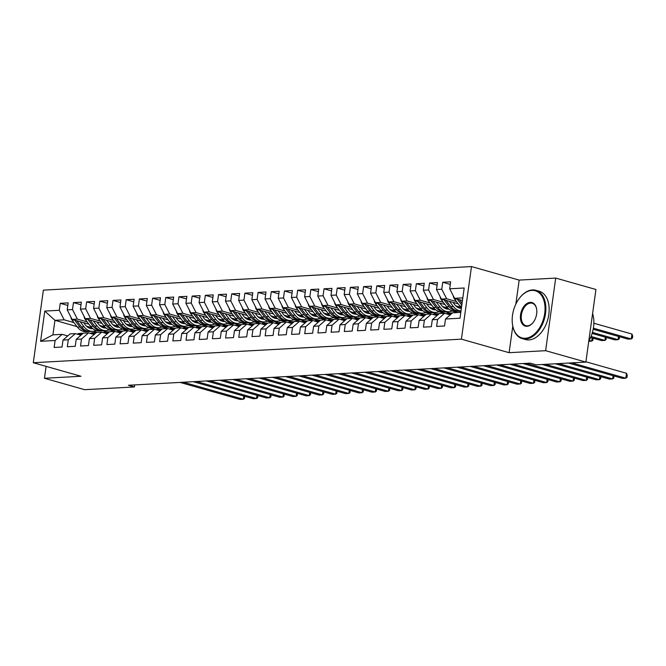 <?xml version="1.0" encoding="UTF-8"?>
<svg xmlns="http://www.w3.org/2000/svg" width="666" height="666" viewBox="0 0 666 666"><rect width="100%" height="100%" fill="white"/><g stroke="black" fill="none" stroke-linecap="round" stroke-linejoin="round"><path stroke-width="1" d="M471.486 266.567L43.373 290.135L33.3 362.729L461.413 339.161L471.486 266.567L519.172 280.095L515.834 304.146M512.778 326.173L509.099 352.689L545.629 350.682L555.702 278.08L519.172 280.095M555.702 278.08L595.937 289.494L585.864 362.096L545.629 350.682M77.031 326.606L54.937 320.329L44.788 311.08L40.593 341.3L55.103 340.501L54.137 347.469L62.046 347.036L63.012 340.068L68.29 339.777L67.324 346.745L75.233 346.303L76.207 339.344L81.477 339.052L80.511 346.012L88.428 345.579L89.394 338.611L94.664 338.328L93.698 345.288L101.615 344.855L102.581 337.887L107.859 337.595L106.893 344.563L114.802 344.131L115.767 337.163L121.046 336.871L120.08 343.839L127.989 343.398L128.963 336.438L134.232 336.147L133.267 343.115L141.184 342.674L142.149 335.714L147.427 335.423L146.453 342.382L154.37 341.949L155.336 334.981L160.614 334.69L159.649 341.658L167.557 341.225L168.523 334.257L173.801 333.966L172.835 340.934L180.744 340.501L181.718 333.533L186.988 333.241L186.022 340.209L193.939 339.768L194.905 332.809L200.183 332.517L199.209 339.477L207.126 339.044L208.092 332.076L213.37 331.793L212.404 338.753L220.313 338.32L221.279 331.352L226.557 331.06L225.591 338.028L233.5 337.595L234.474 330.627L239.743 330.336L238.778 337.304L246.695 336.863L247.66 329.903L252.938 329.612L251.964 336.58L259.882 336.139L260.847 329.179L266.125 328.887L265.16 335.847L273.068 335.414L274.034 328.446L279.312 328.155L278.346 335.123L286.263 334.69L287.229 327.722L292.499 327.431L291.533 334.399L299.45 333.966L300.416 326.998L305.694 326.706L304.72 333.674L312.637 333.233L313.603 326.273L318.881 325.982L317.915 332.95L325.824 332.509L326.79 325.541L332.068 325.258L331.102 332.217L339.019 331.785L339.985 324.817L345.254 324.525L344.289 331.493L352.206 331.06L353.171 324.092L358.45 323.801L357.484 330.769L365.393 330.336L366.358 323.368L371.636 323.077L370.671 330.045L378.579 329.603L379.545 322.644L384.823 322.352L383.857 329.312L391.775 328.879L392.74 321.911L398.01 321.62L397.044 328.588L404.961 328.155L405.927 321.187L411.205 320.895L410.239 327.863L418.148 327.431L419.114 320.463L424.392 320.171L423.426 327.139L431.335 326.698L432.301 319.738L437.579 319.447L436.613 326.415L444.53 325.974L445.496 319.006L459.998 318.215L464.194 287.995L449.683 288.794L450.649 281.826L442.74 282.259L441.774 289.227L436.496 289.519L437.462 282.55L429.553 282.992L428.588 289.951L423.31 290.243L424.275 283.283L416.358 283.716L415.393 290.684L410.123 290.967L411.089 284.007L403.171 284.44L402.206 291.408L396.928 291.7L397.893 284.732L389.985 285.165L389.019 292.133L383.741 292.424L384.707 285.456L376.798 285.897L375.832 292.857L370.554 293.148L371.52 286.18L363.603 286.621L362.637 293.581L357.367 293.873L358.333 286.913L350.416 287.346L349.45 294.314L344.172 294.605L345.138 287.637L337.229 288.07L336.263 295.038L330.985 295.329L331.951 288.361L324.042 288.794L323.077 295.762L317.799 296.054L318.764 289.086L310.847 289.527L309.881 296.487L304.612 296.778L305.577 289.818L297.66 290.251L296.695 297.219L291.417 297.502L292.382 290.543L284.474 290.975L283.508 297.943L278.23 298.235L279.196 291.267L271.287 291.7L270.313 298.668L265.043 298.959L266.009 291.991L258.092 292.432L257.126 299.392L251.856 299.683L252.822 292.715L244.905 293.157L243.939 300.116L238.661 300.408L239.627 293.448L231.718 293.881L230.752 300.849L225.474 301.14L226.44 294.172L218.531 294.605L217.557 301.573L212.287 301.865L213.253 294.896L205.336 295.329L204.37 302.297L199.092 302.589L200.066 295.621L192.149 296.062L191.184 303.022L185.906 303.313L186.871 296.345L178.963 296.786L177.997 303.754L172.719 304.037L173.684 297.078L165.776 297.511L164.802 304.479L159.532 304.77L160.498 297.802L152.581 298.235L151.615 305.203L146.337 305.494L147.311 298.526L139.394 298.959L138.428 305.927L133.15 306.218L134.116 299.25L126.207 299.692L125.241 306.651L119.963 306.943L120.929 299.983L113.012 300.416L112.046 307.384L106.776 307.675L107.742 300.707L99.825 301.14L98.859 308.108L93.581 308.4L94.555 301.432L86.638 301.865L85.673 308.833L80.395 309.124L81.36 302.156L73.451 302.597L72.486 309.557L67.208 309.848L68.173 302.88L60.256 303.321L67.815 305.461M44.788 311.08L59.291 310.289L60.256 303.321M585.864 362.096L536.138 364.835L530.178 363.145L128.446 385.256L134.407 386.954L134.69 384.915M114.61 331.46L109.091 329.895M88.911 324.167L72.078 319.389L77.356 319.097L87.154 321.878M119.988 331.193L115.901 330.036M103.779 326.598L99.65 325.424M67.208 309.848L72.078 319.389M72.486 309.557L77.356 319.097M40.593 341.3L52.922 334.856L62.146 334.349L67.749 335.93M55.103 340.501L62.146 334.349M127.797 330.727L122.286 329.162M102.098 323.435L85.265 318.664L90.543 318.373L100.341 321.154M133.175 330.469L129.087 329.312M116.975 325.874L112.837 324.7M80.395 309.124L85.265 318.664M85.673 308.833L90.543 318.373M63.012 340.068L70.063 333.907L75.341 333.616L80.936 335.206M68.29 339.777L75.341 333.616M140.984 330.003L135.473 328.438M115.285 322.71L98.46 317.94L103.73 317.649L113.536 320.429M146.362 329.745L142.283 328.588M130.161 325.141L126.032 323.976M93.581 308.4L98.46 317.94M98.859 308.108L103.73 317.649M76.207 339.344L83.25 333.183L88.528 332.892L94.122 334.482M81.477 339.052L88.528 332.892M154.179 329.279L148.66 327.714M128.471 321.986L111.647 317.207L116.925 316.924L126.723 319.705M159.549 329.012L155.469 327.855M143.348 324.417L139.219 323.243M106.776 307.675L111.647 317.207M112.046 307.384L116.925 316.924M89.394 338.611L96.445 332.459L101.715 332.168L107.318 333.758M94.664 338.328L101.715 332.168M167.366 328.554L161.846 326.989M141.667 321.262L124.833 316.483L130.111 316.192L139.91 318.972M172.744 328.288L168.656 327.131M156.535 323.693L152.406 322.519M119.963 306.943L124.833 316.483M125.241 306.651L130.111 316.192M102.581 337.887L109.632 331.735L114.91 331.443L120.504 333.025M107.859 337.595L114.91 331.443M180.553 327.83L175.041 326.265M154.853 320.537L138.02 315.759L143.298 315.468L153.097 318.248M185.931 327.564L181.843 326.407M169.73 322.968L165.593 321.795M133.15 306.218L138.02 315.759M138.428 305.927L143.298 315.468M115.767 337.163L122.819 331.002L128.097 330.711L133.691 332.301M121.046 336.871L128.097 330.711M193.748 327.098L188.228 325.532M168.04 319.805L151.215 315.035L156.485 314.743L166.292 317.524M199.117 326.84L195.038 325.682M182.917 322.244L178.788 321.07M146.337 305.494L151.215 315.035M151.615 305.203L156.485 314.743M128.963 336.438L136.006 330.278L141.284 329.986L146.878 331.576M134.232 336.147L141.284 329.986M206.935 326.373L201.415 324.808M181.227 319.081L164.402 314.31L169.68 314.019L179.479 316.8M212.304 326.115L208.225 324.95M196.104 321.512L191.975 320.346M159.532 304.77L164.402 314.31M164.802 304.479L169.68 314.019M142.149 335.714L149.201 329.553L154.47 329.262L160.073 330.852M147.427 335.423L154.47 329.262M220.121 325.649L214.602 324.084M194.422 318.356L177.589 313.578L182.867 313.286L192.665 316.067M225.499 325.383L221.412 324.225M209.291 320.787L205.161 319.613M172.719 304.037L177.589 313.578M177.997 303.754L182.867 313.286M155.336 334.981L162.387 328.829L167.666 328.538L173.26 330.128M160.614 334.69L167.666 328.538M233.308 324.925L227.797 323.36M207.609 317.632L190.776 312.853L196.054 312.562L205.852 315.343M238.686 324.658L234.599 323.501M222.486 320.063L218.348 318.889M185.906 303.313L190.776 312.853M191.184 303.022L196.054 312.562M168.523 334.257L175.574 328.097L180.852 327.814L186.447 329.395M173.801 333.966L180.852 327.814M246.503 324.192L240.984 322.627M220.796 316.899L203.971 312.129L209.241 311.838L219.047 314.618M251.873 323.934L247.794 322.777M235.672 319.339L231.543 318.165M199.092 302.589L203.971 312.129M204.37 302.297L209.241 311.838M181.718 333.533L188.761 327.372L194.039 327.081L199.634 328.671M186.988 333.241L194.039 327.081M259.69 323.468L254.171 321.903M233.982 316.175L217.158 311.405L222.436 311.114L232.234 313.894M265.06 323.21L260.98 322.053M248.859 318.606L244.73 317.441M212.287 301.865L217.158 311.405M217.557 301.573L222.436 311.114M194.905 332.809L201.956 326.648L207.226 326.357L212.829 327.947M200.183 332.517L207.226 326.357M272.877 322.744L267.357 321.179M247.178 315.451L230.344 310.672L235.622 310.389L245.421 313.17M278.255 322.477L274.167 321.32M262.046 317.882L257.917 316.708M225.474 301.14L230.344 310.672M230.752 300.849L235.622 310.389M208.092 332.076L215.143 325.924L220.421 325.632L226.015 327.222M213.37 331.793L220.421 325.632M286.064 322.019L280.553 320.454M260.364 314.727L243.531 309.948L248.809 309.657L258.608 312.437M291.442 321.753L287.354 320.596M275.241 317.158L271.104 315.984M238.661 300.408L243.531 309.948M243.939 300.116L248.809 309.657M221.279 331.352L228.33 325.199L233.608 324.908L239.202 326.49M226.557 331.06L233.608 324.908M299.259 321.295L293.739 319.73M273.551 314.002L256.726 309.224L261.996 308.932L271.803 311.713M304.628 321.029L300.549 319.871M288.428 316.433L284.299 315.259M251.856 299.683L256.726 309.224M257.126 299.392L261.996 308.932M234.474 330.627L241.517 324.467L246.795 324.175L252.389 325.766M239.743 330.336L246.795 324.175M312.446 320.562L306.926 318.997M286.738 313.27L269.913 308.5L275.191 308.208L284.99 310.989M317.815 320.304L313.736 319.147M301.615 315.709L297.486 314.535M265.043 298.959L269.913 308.5M270.313 298.668L275.191 308.208M247.66 329.903L254.712 323.743L259.981 323.451L265.584 325.041M252.938 329.612L259.981 323.451M325.632 319.838L320.121 318.273M299.933 312.545L283.1 307.775L288.378 307.484L298.177 310.264M331.01 319.58L326.923 318.415M314.802 314.976L310.672 313.811M278.23 298.235L283.1 307.775M283.508 297.943L288.378 307.484M260.847 329.179L267.899 323.018L273.177 322.727L278.771 324.317M266.125 328.887L273.177 322.727M338.819 319.114L333.308 317.549M313.12 311.821L296.287 307.043L301.565 306.751L311.363 309.54M344.197 318.848L340.11 317.69M327.997 314.252L323.859 313.078M291.417 297.502L296.287 307.043M296.695 297.219L301.565 306.751M274.034 328.446L281.085 322.294L286.363 322.003L291.958 323.593M279.312 328.155L286.363 322.003M352.014 318.39L346.495 316.825M326.307 311.097L309.482 306.318L314.752 306.027L324.558 308.808M357.384 318.123L353.305 316.966M341.183 313.528L337.054 312.354M304.612 296.778L309.482 306.318M309.881 296.487L314.752 306.027M287.229 327.722L294.272 321.561L299.55 321.278L305.145 322.86M292.499 327.431L299.55 321.278M365.201 317.657L359.682 316.092M339.494 310.364L322.669 305.594L327.947 305.303L337.745 308.083M370.571 317.399L366.491 316.242M354.37 312.804L350.241 311.63M317.799 296.054L322.669 305.594M323.077 295.762L327.947 305.303M300.416 326.998L307.467 320.837L312.737 320.546L318.34 322.136M305.694 326.706L312.737 320.546M378.388 316.933L372.877 315.368M352.689 309.64L335.855 304.87L341.134 304.578L350.932 307.359M383.766 316.675L379.678 315.517M367.557 312.079L363.428 310.905M330.985 295.329L335.855 304.87M336.263 295.038L341.134 304.578M313.603 326.273L320.654 320.113L325.932 319.822L331.526 321.412M318.881 325.982L325.932 319.822M391.575 316.208L386.064 314.643M365.875 308.916L349.042 304.137L354.32 303.854L364.119 306.635M396.953 315.942L392.865 314.785M380.752 311.347L376.615 310.173M344.172 294.605L349.042 304.137M349.45 294.314L354.32 303.854M326.79 325.541L333.841 319.389L339.119 319.097L344.713 320.687M332.068 325.258L339.119 319.097M404.77 315.484L399.25 313.919M379.062 308.192L362.237 303.413L367.507 303.122L377.314 305.902M410.139 315.218L406.06 314.061M393.939 310.622L389.81 309.449M357.367 293.873L362.237 303.413M362.637 293.581L367.507 303.122M339.985 324.817L347.028 318.664L352.306 318.373L357.9 319.955M345.254 324.525L352.306 318.373M417.957 314.76L412.437 313.195M392.249 307.467L375.424 302.689L380.702 302.397L390.501 305.178M423.326 314.494L419.247 313.336M407.126 309.898L402.997 308.724M370.554 293.148L375.424 302.689M375.832 292.857L380.702 302.397M353.171 324.092L360.223 317.932L365.492 317.649L371.095 319.23M358.45 323.801L365.492 317.649M431.143 314.027L425.632 312.462M405.444 306.735L388.611 301.964L393.889 301.673L403.688 304.454M436.521 313.769L432.434 312.612M420.313 309.174L416.183 308M383.741 292.424L388.611 301.964M389.019 292.133L393.889 301.673M366.358 323.368L373.41 317.207L378.688 316.916L384.282 318.506M371.636 323.077L378.688 316.916M444.33 313.303L438.819 311.738M418.631 306.01L401.798 301.24L407.076 300.949L416.883 303.729M449.708 313.045L445.621 311.879M433.508 308.441L429.37 307.276M396.928 291.7L401.798 301.24M402.206 291.408L407.076 300.949M379.545 322.644L386.596 316.483L391.874 316.192L397.469 317.782M384.823 322.352L391.874 316.192M457.525 312.579L452.006 311.014M431.818 305.286L414.993 300.508L420.263 300.216L430.07 303.005M460.897 311.746L458.816 311.155M446.695 307.717L442.565 306.543M410.123 290.967L414.993 300.508M415.393 290.684L420.263 300.216M392.74 321.911L399.783 315.759L405.061 315.468L410.656 317.058M398.01 321.62L405.061 315.468M445.005 304.562L428.18 299.783L433.458 299.492L443.256 302.272M459.881 306.993L455.752 305.819M423.31 290.243L428.18 299.783M428.588 289.951L433.458 299.492M405.927 321.187L412.978 315.035L418.248 314.743L423.851 316.325M411.205 320.895L418.248 314.743M458.2 303.829L441.367 299.059L446.645 298.768L456.443 301.548M436.496 289.519L441.367 299.059M441.774 289.227L446.645 298.768M419.114 320.463L426.165 314.302L431.443 314.011L437.038 315.601M424.392 320.171L431.443 314.011M462.445 300.574L454.562 298.335L462.82 297.877M449.683 288.794L454.562 298.335M432.301 319.738L439.352 313.578L444.63 313.286L450.224 314.876M437.579 319.447L444.63 313.286M46.104 366.367L44.447 378.271L84.682 389.685L134.407 386.954M509.099 352.689L461.413 339.161M44.447 378.271L80.986 376.265L33.3 362.729M97.461 332.401L93.506 331.277M73.968 322.602L64.169 319.822L54.937 320.329L52.922 334.856M106.793 331.918L102.714 330.761M90.593 327.322L86.463 326.149M445.496 319.006L452.539 312.853L460.805 312.396M59.291 310.289L64.169 319.822M442.74 282.259L450.291 284.407M429.553 282.992L437.104 285.131M416.358 283.716L423.917 285.856M403.171 284.44L410.731 286.588M389.985 285.165L397.535 287.312M376.798 285.897L384.349 288.037M363.603 286.621L371.162 288.761M350.416 287.346L357.975 289.485M337.229 288.07L344.78 290.218M324.042 288.794L331.593 290.942M310.847 289.527L318.406 291.666M297.66 290.251L305.219 292.391M284.474 290.975L292.024 293.123M271.287 291.7L278.838 293.848M258.092 292.432L265.651 294.572M244.905 293.157L252.464 295.296M231.718 293.881L239.269 296.02M218.531 294.605L226.082 296.753M205.336 295.329L212.895 297.477M192.149 296.062L199.708 298.202M178.963 296.786L186.513 298.926M165.776 297.511L173.326 299.658M152.581 298.235L160.14 300.383M139.394 298.959L146.953 301.107M126.207 299.692L133.758 301.831M113.012 300.416L120.571 302.555M99.825 301.14L107.384 303.288M86.638 301.865L94.197 304.012M73.451 302.597L81.002 304.737M571.803 362.87L625.832 378.196L622.535 378.38L568.506 363.053M585.905 361.771L626.515 373.293L625.832 378.196L626.981 377.331L627.255 375.366L626.515 373.293M453.363 295.987A5.32 4.013 86.8 0 0 454.562 299.092L459.915 306.077A15.368 11.572 86.8 0 0 461.446 307.767M593.173 329.262L627.98 339.136L631.276 338.952L631.959 334.049L593.856 323.243M457.159 299.067L461.813 305.145M462.071 303.321L459.265 299.667M631.959 334.049L632.7 336.122L632.425 338.087L631.276 338.952L593.364 328.196M446.353 313.778A15.368 11.572 -93.2 0 1 449.383 313.062L451.889 312.92A15.368 11.572 86.8 0 0 448.226 313.936L447.76 314.177M448.676 314.435L449.808 313.853A15.368 11.572 -93.2 0 1 452.422 312.953M558.616 363.594L612.645 378.921L609.34 379.104L555.319 363.778M452.48 312.912A15.368 11.572 86.8 0 0 451.889 312.92M614.019 375.965L613.794 378.055L612.645 378.921L613.086 375.699M433.166 314.502A15.368 11.572 -93.2 0 1 436.197 313.786L438.703 313.644A15.368 11.572 86.8 0 0 435.04 314.668L434.573 314.901M435.489 315.16L436.621 314.577A15.368 11.572 -93.2 0 1 439.235 313.686M545.429 364.319L599.45 379.653L596.153 379.828L542.132 364.502M439.285 313.636A15.368 11.572 86.8 0 0 438.703 313.644M600.832 376.69L600.607 378.779L599.45 379.653L599.899 376.423M440.168 296.711A5.32 4.013 86.8 0 0 441.367 299.817L446.728 306.801A15.368 11.572 86.8 0 0 455.569 311.372L458.075 311.23A15.368 11.572 86.8 0 0 458.866 311.147M458.683 307.8A12.754 9.607 86.8 0 0 460.339 306.601M449.417 301.34L453.321 306.443A15.368 11.572 86.8 0 0 461.005 310.989M452.947 302.339L454.678 304.612A12.754 9.607 86.8 0 0 461.363 308.4M443.964 299.792L449.234 306.668A15.368 11.572 86.8 0 0 458.075 311.23M461.28 307.609A12.754 9.607 -93.2 0 1 459.956 308.216M460.989 311.072L459.657 311.139A15.368 11.572 -93.2 0 1 450.815 306.576L446.078 300.391M460.764 308.358A12.754 9.607 86.8 0 0 461.396 308.183M592.116 333.433L614.793 339.86L618.09 339.685L592.424 332.401M619.463 336.721L619.238 338.811L618.09 339.685L618.531 336.455M426.981 297.436A5.32 4.013 86.8 0 0 428.18 300.541L433.541 307.525A15.368 11.572 86.8 0 0 442.382 312.096L444.888 311.954A15.368 11.572 86.8 0 0 445.671 311.879M445.487 308.533A12.754 9.607 86.8 0 0 447.152 307.326M436.222 302.064L440.134 307.168A15.368 11.572 86.8 0 0 448.976 311.73A15.368 11.572 86.8 0 0 452.239 310.914M439.751 303.072L441.491 305.336A12.754 9.607 86.8 0 0 448.826 309.124A12.754 9.607 86.8 0 0 448.976 309.116M430.777 300.524L436.047 307.392A15.368 11.572 86.8 0 0 444.888 311.954M448.093 308.333A12.754 9.607 -93.2 0 1 446.769 308.941M448.976 311.73L446.47 311.871A15.368 11.572 -93.2 0 1 437.629 307.301L432.883 301.124M447.569 309.082A12.754 9.607 86.8 0 0 448.576 308.774M590.609 337.471L601.598 340.592L604.894 340.409L591.025 336.472M606.276 337.446L606.052 339.543L604.894 340.409L605.344 337.187M531.934 290.393A24.5 15.601 -74.2 0 0 519.996 297.511A24.5 15.601 -74.2 0 0 512.445 324.126A24.5 15.601 -74.2 0 0 525.291 338.27A24.5 15.601 -74.2 0 0 544.696 313.445A24.5 15.601 -74.2 0 0 531.934 290.393M520.113 297.369A25.108 15.984 105.8 0 1 520.229 297.227A25.108 15.984 105.8 0 1 532.459 289.935A25.108 15.984 105.8 0 1 535.905 290.309A25.108 15.984 105.8 0 1 545.079 316.2A25.108 15.984 105.8 0 1 525.649 338.986A25.108 15.984 105.8 0 1 522.202 338.611A25.108 15.984 105.8 0 1 512.495 324.492A25.108 15.984 105.8 0 1 512.47 324.309M530.269 302.364A12.254 7.801 105.8 0 1 536.688 309.44A12.254 7.801 105.8 0 1 532.917 322.744A12.254 7.801 105.8 0 1 526.948 326.298A12.254 7.801 105.8 0 1 520.562 314.777A12.254 7.801 105.8 0 1 530.269 302.364M536.713 309.623A11.647 7.418 -74.2 0 0 532.234 303.255A11.647 7.418 -74.2 0 0 530.635 303.08A11.647 7.418 -74.2 0 0 521.62 313.653A11.647 7.418 -74.2 0 0 525.874 325.666A11.647 7.418 -74.2 0 0 527.48 325.84A11.647 7.418 -74.2 0 0 533.033 322.594M535.905 290.309L539.185 291.233A25.108 15.984 105.8 0 1 548.359 317.124A25.108 15.984 105.8 0 1 528.929 339.918A25.108 15.984 105.8 0 1 525.482 339.543L522.202 338.611M592.598 313.569A25.108 15.984 105.8 0 1 588.777 341.075M419.971 315.226A15.368 11.572 -93.2 0 1 423.01 314.51L425.516 314.377A15.368 11.572 86.8 0 0 421.844 315.393L421.387 315.626M422.302 315.892L423.426 315.301A15.368 11.572 -93.2 0 1 426.049 314.41M526.282 363.353L586.263 380.378L582.966 380.561L522.977 363.536M426.098 314.36A15.368 11.572 86.8 0 0 425.516 314.377M587.645 377.414L587.412 379.512L586.263 380.378L586.713 377.156M406.784 315.959A15.368 11.572 -93.2 0 1 409.823 315.234L412.329 315.101A15.368 11.572 86.8 0 0 408.658 316.117L408.2 316.358M409.107 316.616L410.239 316.034A15.368 11.572 -93.2 0 1 412.853 315.135M513.086 364.086L573.076 381.102L569.78 381.285L509.79 364.26M412.912 315.085A15.368 11.572 86.8 0 0 412.329 315.101M574.45 378.146L574.225 380.236L573.076 381.102L573.526 377.88M413.794 298.16A5.32 4.013 86.8 0 0 414.993 301.265L420.354 308.258A15.368 11.572 86.8 0 0 429.187 312.82L431.693 312.679A15.368 11.572 86.8 0 0 432.484 312.604M432.301 309.257A12.754 9.607 86.8 0 0 433.966 308.05M423.035 302.797L426.948 307.892A15.368 11.572 86.8 0 0 435.78 312.454A15.368 11.572 86.8 0 0 439.044 311.638M426.565 303.796L428.305 306.06A12.754 9.607 86.8 0 0 435.639 309.848A12.754 9.607 86.8 0 0 435.789 309.84M417.59 301.248L422.86 308.117A15.368 11.572 86.8 0 0 431.693 312.679M434.906 309.066A12.754 9.607 -93.2 0 1 433.583 309.673M435.78 312.454L433.275 312.595A15.368 11.572 -93.2 0 1 424.442 308.033L419.697 301.848M434.382 309.807A12.754 9.607 86.8 0 0 435.381 309.499M588.752 341.3L591.708 341.134L589.152 340.409M593.09 338.17L592.865 340.268L591.708 341.134L592.157 337.912M400.607 298.892A5.32 4.013 86.8 0 0 401.806 301.989L407.159 308.982A15.368 11.572 86.8 0 0 416 313.544L418.506 313.411A15.368 11.572 86.8 0 0 419.297 313.328M419.114 309.981A12.754 9.607 86.8 0 0 420.77 308.783M409.848 303.521L413.752 308.616A15.368 11.572 86.8 0 0 422.594 313.187A15.368 11.572 86.8 0 0 425.857 312.362M413.378 304.52L415.118 306.785A12.754 9.607 86.8 0 0 422.452 310.572A12.754 9.607 86.8 0 0 422.602 310.564M404.404 301.973L409.665 308.841A15.368 11.572 86.8 0 0 418.506 313.411M421.711 309.79A12.754 9.607 -93.2 0 1 420.388 310.398M422.594 313.187L420.088 313.32A15.368 11.572 -93.2 0 1 411.247 308.758L406.51 302.572M421.195 310.539A12.754 9.607 86.8 0 0 422.194 310.231M393.598 316.683A15.368 11.572 -93.2 0 1 396.628 315.967L399.134 315.826A15.368 11.572 86.8 0 0 395.471 316.841L395.005 317.083M395.92 317.341L397.053 316.758A15.368 11.572 -93.2 0 1 399.667 315.859M499.9 364.81L559.89 381.826L556.585 382.009L496.603 364.993M399.725 315.817A15.368 11.572 86.8 0 0 399.134 315.826M561.263 378.871L561.038 380.96L559.89 381.826L560.331 378.604M387.412 299.617A5.32 4.013 86.8 0 0 388.611 302.722L393.972 309.707A15.368 11.572 86.8 0 0 402.813 314.269L405.319 314.136A15.368 11.572 86.8 0 0 406.11 314.052M405.927 310.706A12.754 9.607 86.8 0 0 407.584 309.507M396.661 304.245L400.566 309.34A15.368 11.572 86.8 0 0 409.407 313.911A15.368 11.572 86.8 0 0 412.67 313.087M400.191 305.244L401.923 307.509A12.754 9.607 86.8 0 0 409.265 311.305A12.754 9.607 86.8 0 0 409.407 311.288M391.208 302.697L396.478 309.565A15.368 11.572 86.8 0 0 405.319 314.136M408.524 310.514A12.754 9.607 -93.2 0 1 407.201 311.122M409.407 313.911L406.901 314.044A15.368 11.572 -93.2 0 1 398.06 309.482L393.323 303.296M408 311.263A12.754 9.607 86.8 0 0 409.007 310.955M380.411 317.407A15.368 11.572 -93.2 0 1 383.441 316.691L385.947 316.55A15.368 11.572 86.8 0 0 382.284 317.565L381.818 317.807M382.734 318.065L383.866 317.482A15.368 11.572 -93.2 0 1 386.48 316.583M486.713 365.534L546.694 382.559L543.398 382.734L483.416 365.717M386.53 316.541A15.368 11.572 86.8 0 0 385.947 316.55M548.076 379.595L547.852 381.685L546.694 382.559L547.144 379.329M374.225 300.341A5.32 4.013 86.8 0 0 375.424 303.446L380.786 310.431A15.368 11.572 86.8 0 0 389.627 315.001L392.132 314.86A15.368 11.572 86.8 0 0 392.915 314.777M392.732 311.43A12.754 9.607 86.8 0 0 394.397 310.231M383.466 304.97L387.379 310.073A15.368 11.572 86.8 0 0 396.22 314.635A15.368 11.572 86.8 0 0 399.483 313.819M386.996 305.977L388.736 308.241A12.754 9.607 86.8 0 0 396.07 312.029A12.754 9.607 86.8 0 0 396.22 312.021M378.022 303.43L383.291 310.298A15.368 11.572 86.8 0 0 392.132 314.86M395.338 311.238A12.754 9.607 -93.2 0 1 394.014 311.846M396.22 314.635L393.714 314.777A15.368 11.572 -93.2 0 1 384.873 310.206L380.128 304.021M394.813 311.988A12.754 9.607 86.8 0 0 395.812 311.68M367.216 318.132A15.368 11.572 -93.2 0 1 370.254 317.416L372.76 317.274A15.368 11.572 86.8 0 0 369.089 318.298L368.631 318.531M369.547 318.789L370.671 318.206A15.368 11.572 -93.2 0 1 373.293 317.316M473.518 366.258L533.508 383.283L530.211 383.466L470.221 366.442M373.343 317.266A15.368 11.572 86.8 0 0 372.76 317.274M534.881 380.319L534.656 382.417L533.508 383.283L533.957 380.053M361.039 301.065A5.32 4.013 86.8 0 0 362.237 304.171L367.599 311.155A15.368 11.572 86.8 0 0 376.432 315.726L378.937 315.584A15.368 11.572 86.8 0 0 379.728 315.509M379.545 312.163A12.754 9.607 86.8 0 0 381.21 310.955M370.279 305.694L374.192 310.797A15.368 11.572 86.8 0 0 383.025 315.359A15.368 11.572 86.8 0 0 386.288 314.543M373.809 306.701L375.549 308.966A12.754 9.607 86.8 0 0 382.883 312.754A12.754 9.607 86.8 0 0 383.033 312.745M364.835 304.154L370.105 311.022A15.368 11.572 86.8 0 0 378.937 315.584M382.151 311.963A12.754 9.607 -93.2 0 1 380.827 312.57M383.025 315.359L380.519 315.501A15.368 11.572 -93.2 0 1 371.686 310.93L366.941 304.753M381.626 312.712A12.754 9.607 86.8 0 0 382.625 312.404M354.029 318.856A15.368 11.572 -93.2 0 1 357.068 318.14L359.573 318.007A15.368 11.572 86.8 0 0 355.902 319.022L355.444 319.264M356.352 319.522L357.484 318.931A15.368 11.572 -93.2 0 1 360.098 318.04M460.331 366.991L520.321 384.007L517.024 384.19L457.034 367.166M360.156 317.99A15.368 11.572 86.8 0 0 359.573 318.007M521.694 381.044L521.47 383.141L520.321 384.007L520.762 380.786M347.843 301.798A5.32 4.013 86.8 0 0 349.051 304.895L354.404 311.888A15.368 11.572 86.8 0 0 363.245 316.45L365.751 316.308A15.368 11.572 86.8 0 0 366.541 316.233M366.358 312.887A12.754 9.607 86.8 0 0 368.015 311.688M357.093 306.427L360.997 311.522A15.368 11.572 86.8 0 0 369.838 316.084A15.368 11.572 86.8 0 0 373.102 315.268M360.622 307.426L362.362 309.69A12.754 9.607 86.8 0 0 369.697 313.478A12.754 9.607 86.8 0 0 369.846 313.47M351.648 304.878L356.909 311.746A15.368 11.572 86.8 0 0 365.751 316.308M368.956 312.695A12.754 9.607 -93.2 0 1 367.632 313.303M369.838 316.084L367.332 316.225A15.368 11.572 -93.2 0 1 358.491 311.663L353.754 305.478M368.44 313.436A12.754 9.607 86.8 0 0 369.439 313.128M340.842 319.588A15.368 11.572 -93.2 0 1 343.872 318.872L346.378 318.731A15.368 11.572 86.8 0 0 342.715 319.747L342.249 319.988M343.165 320.246L344.297 319.663A15.368 11.572 -93.2 0 1 346.911 318.764M447.144 367.715L507.126 384.732L503.829 384.915L443.847 367.898M346.969 318.714A15.368 11.572 86.8 0 0 346.378 318.731M508.508 381.776L508.283 383.866L507.126 384.732L507.575 381.51M334.657 302.522A5.32 4.013 86.8 0 0 335.855 305.627L341.217 312.612A15.368 11.572 86.8 0 0 350.058 317.174L352.564 317.041A15.368 11.572 86.8 0 0 353.355 316.958M353.163 313.611A12.754 9.607 86.8 0 0 354.828 312.412M343.897 307.151L347.81 312.246A15.368 11.572 86.8 0 0 356.651 316.816A15.368 11.572 86.8 0 0 359.915 315.992M347.436 308.15L349.167 310.414A12.754 9.607 86.8 0 0 356.51 314.202A12.754 9.607 86.8 0 0 356.651 314.194M338.453 305.602L343.723 312.471A15.368 11.572 86.8 0 0 352.564 317.041M355.769 313.42A12.754 9.607 -93.2 0 1 354.445 314.027M356.651 316.816L354.145 316.949A15.368 11.572 -93.2 0 1 345.304 312.387L340.567 306.202M355.244 314.169A12.754 9.607 86.8 0 0 356.252 313.861M327.655 320.313A15.368 11.572 -93.2 0 1 330.686 319.597L333.191 319.455A15.368 11.572 86.8 0 0 329.528 320.471L329.062 320.712M329.978 320.97L331.11 320.388A15.368 11.572 -93.2 0 1 333.724 319.489M433.957 368.44L493.939 385.456L490.642 385.639L430.661 368.623M333.774 319.447A15.368 11.572 86.8 0 0 333.191 319.455M495.321 382.5L495.096 384.59L493.939 385.456L494.388 382.234M321.47 303.246A5.32 4.013 86.8 0 0 322.669 306.352L328.03 313.336A15.368 11.572 86.8 0 0 336.871 317.898L339.377 317.765A15.368 11.572 86.8 0 0 340.16 317.682M339.976 314.335A12.754 9.607 86.8 0 0 341.641 313.137M330.711 307.875L334.623 312.97A15.368 11.572 86.8 0 0 343.465 317.54A15.368 11.572 86.8 0 0 346.728 316.716M334.24 308.874L335.98 311.147A12.754 9.607 86.8 0 0 343.315 314.935A12.754 9.607 86.8 0 0 343.465 314.926M325.266 306.327L330.536 313.203A15.368 11.572 86.8 0 0 339.377 317.765M342.582 314.144A12.754 9.607 -93.2 0 1 341.258 314.752M343.465 317.54L340.959 317.674A15.368 11.572 -93.2 0 1 332.118 313.112L327.372 306.926M342.058 314.893A12.754 9.607 86.8 0 0 343.057 314.585M314.46 321.037A15.368 11.572 -93.2 0 1 317.499 320.321L320.005 320.18A15.368 11.572 86.8 0 0 316.333 321.203L315.875 321.437M316.791 321.695L317.915 321.112A15.368 11.572 -93.2 0 1 320.537 320.221M420.762 369.164L480.752 386.188L477.455 386.363L417.465 369.347M320.587 320.171A15.368 11.572 86.8 0 0 320.005 320.18M482.126 383.225L481.901 385.314L480.752 386.188L481.202 382.958M308.283 303.971A5.32 4.013 86.8 0 0 309.482 307.076L314.843 314.061A15.368 11.572 86.8 0 0 323.676 318.631L326.182 318.49A15.368 11.572 86.8 0 0 326.973 318.415M326.79 315.068A12.754 9.607 86.8 0 0 328.455 313.861M317.524 308.599L321.437 313.703A15.368 11.572 86.8 0 0 330.269 318.265A15.368 11.572 86.8 0 0 333.533 317.449M321.054 309.607L322.794 311.871A12.754 9.607 86.8 0 0 330.128 315.659A12.754 9.607 86.8 0 0 330.278 315.651M312.079 307.059L317.349 313.927A15.368 11.572 86.8 0 0 326.182 318.49M329.395 314.868A12.754 9.607 -93.2 0 1 328.072 315.476M330.269 318.265L327.764 318.406A15.368 11.572 -93.2 0 1 318.931 313.836L314.185 307.659M328.871 315.617A12.754 9.607 86.8 0 0 329.87 315.309M301.273 321.761A15.368 11.572 -93.2 0 1 304.304 321.045L306.81 320.912A15.368 11.572 86.8 0 0 303.147 321.928L302.689 322.161M303.596 322.427L304.728 321.836A15.368 11.572 -93.2 0 1 307.342 320.945M407.575 369.888L467.565 386.913L464.269 387.096L404.279 370.071M307.401 320.895A15.368 11.572 86.8 0 0 306.81 320.912M468.939 383.949L468.714 386.047L467.565 386.913L468.007 383.691M295.088 304.695A5.32 4.013 86.8 0 0 296.295 307.8L301.648 314.793A15.368 11.572 86.8 0 0 310.489 319.355L312.995 319.214A15.368 11.572 86.8 0 0 313.786 319.139M313.603 315.792A12.754 9.607 86.8 0 0 315.259 314.585M304.337 309.332L308.241 314.427A15.368 11.572 86.8 0 0 317.083 318.989A15.368 11.572 86.8 0 0 320.346 318.173M307.867 310.331L309.607 312.595A12.754 9.607 86.8 0 0 316.941 316.383A12.754 9.607 86.8 0 0 317.091 316.375M298.892 307.784L304.154 314.652A15.368 11.572 86.8 0 0 312.995 319.214M316.2 315.601A12.754 9.607 -93.2 0 1 314.876 316.208M317.083 318.989L314.577 319.131A15.368 11.572 -93.2 0 1 305.736 314.56L300.999 308.383M315.684 316.342A12.754 9.607 86.8 0 0 316.683 316.034M288.087 322.494A15.368 11.572 -93.2 0 1 291.117 321.77L293.623 321.636A15.368 11.572 86.8 0 0 289.96 322.652L289.494 322.893M290.409 323.152L291.541 322.569A15.368 11.572 -93.2 0 1 294.156 321.67M394.389 370.621L454.37 387.637L451.073 387.82L391.092 370.796M294.214 321.62A15.368 11.572 86.8 0 0 293.623 321.636M455.752 384.673L455.527 386.771L454.37 387.637L454.82 384.415M281.901 305.428A5.32 4.013 86.8 0 0 283.1 308.525L288.461 315.517A15.368 11.572 86.8 0 0 297.302 320.08L299.808 319.946A15.368 11.572 86.8 0 0 300.599 319.863M300.408 316.517A12.754 9.607 86.8 0 0 302.073 315.318M291.142 310.056L295.055 315.151A15.368 11.572 86.8 0 0 303.896 319.722A15.368 11.572 86.8 0 0 307.159 318.897M294.68 311.055L296.412 313.32A12.754 9.607 86.8 0 0 303.754 317.108A12.754 9.607 86.8 0 0 303.896 317.099M285.697 308.508L290.967 315.376A15.368 11.572 86.8 0 0 299.808 319.946M303.013 316.325A12.754 9.607 -93.2 0 1 301.69 316.933M303.896 319.722L301.39 319.855A15.368 11.572 -93.2 0 1 292.549 315.293L287.812 309.107M302.489 317.074A12.754 9.607 86.8 0 0 303.496 316.766M274.9 323.218A15.368 11.572 -93.2 0 1 277.93 322.502L280.436 322.361A15.368 11.572 86.8 0 0 276.773 323.376L276.307 323.618M277.223 323.876L278.355 323.293A15.368 11.572 -93.2 0 1 280.969 322.394M381.202 371.345L441.183 388.361L437.887 388.544L377.905 371.528M281.019 322.352A15.368 11.572 86.8 0 0 280.436 322.361M442.565 385.406L442.341 387.495L441.183 388.361L441.633 385.139M268.714 306.152A5.32 4.013 86.8 0 0 269.913 309.257L275.274 316.242A15.368 11.572 86.8 0 0 284.116 320.804L286.621 320.671A15.368 11.572 86.8 0 0 287.404 320.587M287.221 317.241A12.754 9.607 86.8 0 0 288.886 316.042M277.955 310.781L281.868 315.875A15.368 11.572 86.8 0 0 290.709 320.446A15.368 11.572 86.8 0 0 293.964 319.622M281.485 311.78L283.225 314.044A12.754 9.607 86.8 0 0 290.559 317.84A12.754 9.607 86.8 0 0 290.709 317.824M272.511 309.232L277.78 316.1A15.368 11.572 86.8 0 0 286.621 320.671M289.827 317.049A12.754 9.607 -93.2 0 1 288.503 317.657M290.709 320.446L288.203 320.579A15.368 11.572 -93.2 0 1 279.362 316.017L274.617 309.832M289.302 317.799A12.754 9.607 86.8 0 0 290.301 317.491M261.705 323.942A15.368 11.572 -93.2 0 1 264.743 323.226L267.249 323.085A15.368 11.572 86.8 0 0 263.578 324.101L263.12 324.342M264.036 324.6L265.16 324.017A15.368 11.572 -93.2 0 1 267.782 323.118M368.007 372.069L427.997 389.094L424.7 389.269L364.71 372.252M267.832 323.077A15.368 11.572 86.8 0 0 267.249 323.085M429.37 386.13L429.145 388.22L427.997 389.094L428.446 385.864M255.528 306.876A5.32 4.013 86.8 0 0 256.726 309.981L262.079 316.966A15.368 11.572 86.8 0 0 270.92 321.536L273.426 321.395A15.368 11.572 86.8 0 0 274.217 321.312M274.034 317.965A12.754 9.607 86.8 0 0 275.699 316.766M264.768 311.505L268.681 316.608A15.368 11.572 86.8 0 0 277.514 321.17A15.368 11.572 86.8 0 0 280.777 320.354M268.298 312.512L270.038 314.777A12.754 9.607 86.8 0 0 277.372 318.564A12.754 9.607 86.8 0 0 277.522 318.556M259.324 309.965L264.585 316.833A15.368 11.572 86.8 0 0 273.426 321.395M276.64 317.774A12.754 9.607 -93.2 0 1 275.316 318.381M277.514 321.17L275.008 321.312A15.368 11.572 -93.2 0 1 266.175 316.741L261.43 310.556M276.115 318.523A12.754 9.607 86.8 0 0 277.114 318.215M248.518 324.667A15.368 11.572 -93.2 0 1 251.548 323.951L254.054 323.809A15.368 11.572 86.8 0 0 250.391 324.833L249.933 325.066M250.841 325.324L251.973 324.742A15.368 11.572 -93.2 0 1 254.587 323.851M354.82 372.793L414.81 389.818L411.513 390.001L351.523 372.977M254.645 323.801A15.368 11.572 86.8 0 0 254.054 323.809M416.183 386.854L415.959 388.952L414.81 389.818L415.251 386.588M242.332 307.6A5.32 4.013 86.8 0 0 243.54 310.706L248.893 317.69A15.368 11.572 86.8 0 0 257.734 322.261L260.24 322.119A15.368 11.572 86.8 0 0 261.03 322.044M260.847 318.698A12.754 9.607 86.8 0 0 262.504 317.491M251.582 312.229L255.486 317.332A15.368 11.572 86.8 0 0 264.327 321.894A15.368 11.572 86.8 0 0 267.59 321.079M255.111 313.236L256.851 315.501A12.754 9.607 86.8 0 0 264.186 319.289A12.754 9.607 86.8 0 0 264.335 319.28M246.129 310.689L251.398 317.557A15.368 11.572 86.8 0 0 260.24 322.119M263.445 318.498A12.754 9.607 -93.2 0 1 262.121 319.106M264.327 321.894L261.821 322.036A15.368 11.572 -93.2 0 1 252.98 317.466L248.243 311.288M262.928 319.247A12.754 9.607 86.8 0 0 263.927 318.939M235.331 325.391A15.368 11.572 -93.2 0 1 238.361 324.675L240.867 324.542A15.368 11.572 86.8 0 0 237.204 325.557L236.738 325.799M237.654 326.057L238.786 325.466A15.368 11.572 -93.2 0 1 241.4 324.575M341.633 373.526L401.615 390.542L398.318 390.726L338.336 373.701M241.458 324.525A15.368 11.572 86.8 0 0 240.867 324.542M402.997 387.579L402.772 389.677L401.615 390.542L402.064 387.321M229.146 308.333A5.32 4.013 86.8 0 0 230.344 311.43L235.706 318.423A15.368 11.572 86.8 0 0 244.547 322.985L247.053 322.844A15.368 11.572 86.8 0 0 247.844 322.769M247.652 319.422A12.754 9.607 86.8 0 0 249.317 318.223M238.386 312.962L242.299 318.057A15.368 11.572 86.8 0 0 251.14 322.619A15.368 11.572 86.8 0 0 254.404 321.803M241.925 313.961L243.656 316.225A12.754 9.607 86.8 0 0 250.999 320.013A12.754 9.607 86.8 0 0 251.14 320.005M232.942 311.413L238.212 318.281A15.368 11.572 86.8 0 0 247.053 322.844M250.258 319.23A12.754 9.607 -93.2 0 1 248.934 319.838M251.14 322.619L248.634 322.76A15.368 11.572 -93.2 0 1 239.793 318.198L235.048 312.013M249.733 319.971A12.754 9.607 86.8 0 0 250.741 319.663M222.144 326.124A15.368 11.572 -93.2 0 1 225.175 325.399L227.68 325.266A15.368 11.572 86.8 0 0 224.009 326.282L223.551 326.523M224.467 326.781L225.599 326.198A15.368 11.572 -93.2 0 1 228.213 325.299M328.446 374.25L388.428 391.267L385.131 391.45L325.15 374.434M228.263 325.249A15.368 11.572 86.8 0 0 227.68 325.266M389.81 388.311L389.585 390.401L388.428 391.267L388.877 388.045M215.959 309.057A5.32 4.013 86.8 0 0 217.158 312.163L222.519 319.147A15.368 11.572 86.8 0 0 231.352 323.709L233.858 323.576A15.368 11.572 86.8 0 0 234.648 323.493M234.465 320.146A12.754 9.607 86.8 0 0 236.13 318.947M225.2 313.686L229.112 318.781A15.368 11.572 86.8 0 0 237.953 323.351A15.368 11.572 86.8 0 0 241.209 322.527M228.729 314.685L230.469 316.949A12.754 9.607 86.8 0 0 237.804 320.737A12.754 9.607 86.8 0 0 237.953 320.729M219.755 312.138L225.025 319.006A15.368 11.572 86.8 0 0 233.858 323.576M237.071 319.955A12.754 9.607 -93.2 0 1 235.747 320.562M237.953 323.351L235.448 323.485A15.368 11.572 -93.2 0 1 226.606 318.922L221.861 312.737M236.547 320.704A12.754 9.607 86.8 0 0 237.546 320.396M208.949 326.848A15.368 11.572 -93.2 0 1 211.988 326.132L214.494 325.99A15.368 11.572 86.8 0 0 210.822 327.006L210.364 327.247M211.28 327.505L212.404 326.923A15.368 11.572 -93.2 0 1 215.026 326.024M315.251 374.975L375.241 391.991L371.944 392.174L311.954 375.158M215.076 325.982A15.368 11.572 86.8 0 0 214.494 325.99M376.615 389.036L376.39 391.125L375.241 391.991L375.691 388.769M202.772 309.782A5.32 4.013 86.8 0 0 203.971 312.887L209.324 319.871A15.368 11.572 86.8 0 0 218.165 324.434L220.671 324.3A15.368 11.572 86.8 0 0 221.462 324.217M221.279 320.87A12.754 9.607 86.8 0 0 222.935 319.672M212.013 314.41L215.926 319.505A15.368 11.572 86.8 0 0 224.758 324.076A15.368 11.572 86.8 0 0 228.022 323.251M215.543 315.409L217.282 317.674A12.754 9.607 86.8 0 0 224.617 321.47A12.754 9.607 86.8 0 0 224.767 321.462M206.568 312.862L211.83 319.73A15.368 11.572 86.8 0 0 220.671 324.3M223.884 320.679A12.754 9.607 -93.2 0 1 222.561 321.287M224.758 324.076L222.253 324.209A15.368 11.572 -93.2 0 1 213.42 319.647L208.674 313.461M223.36 321.428A12.754 9.607 86.8 0 0 224.359 321.12M195.762 327.572A15.368 11.572 -93.2 0 1 198.793 326.856L201.299 326.715A15.368 11.572 86.8 0 0 197.636 327.739L197.178 327.972M198.085 328.23L199.217 327.647A15.368 11.572 -93.2 0 1 201.831 326.756M302.064 375.699L362.054 392.724L358.758 392.898L298.768 375.882M201.89 326.706A15.368 11.572 86.8 0 0 201.299 326.715M363.428 389.76L363.203 391.849L362.054 392.724L362.495 389.493M189.577 310.506A5.32 4.013 86.8 0 0 190.784 313.611L196.137 320.596A15.368 11.572 86.8 0 0 204.978 325.166L207.484 325.025A15.368 11.572 86.8 0 0 208.275 324.95M208.092 321.603A12.754 9.607 86.8 0 0 209.748 320.396M198.826 315.135L202.73 320.238A15.368 11.572 86.8 0 0 211.572 324.8A15.368 11.572 86.8 0 0 214.835 323.984M202.356 316.142L204.096 318.406A12.754 9.607 86.8 0 0 211.43 322.194A12.754 9.607 86.8 0 0 211.58 322.186M193.373 313.594L198.643 320.463A15.368 11.572 86.8 0 0 207.484 325.025M210.689 321.403A12.754 9.607 -93.2 0 1 209.365 322.011M211.572 324.8L209.066 324.941A15.368 11.572 -93.2 0 1 200.225 320.371L195.488 314.194M210.173 322.153A12.754 9.607 86.8 0 0 211.172 321.845M182.576 328.296A15.368 11.572 -93.2 0 1 185.606 327.58L188.112 327.447A15.368 11.572 86.8 0 0 184.449 328.463L183.983 328.696M184.898 328.962L186.03 328.371A15.368 11.572 -93.2 0 1 188.644 327.481M288.877 376.423L348.859 393.448L345.562 393.631L285.581 376.606M188.703 327.431A15.368 11.572 86.8 0 0 188.112 327.447M350.241 390.484L350.016 392.582L348.859 393.448L349.309 390.226M176.39 311.23A5.32 4.013 86.8 0 0 177.589 314.335L182.95 321.328A15.368 11.572 86.8 0 0 191.791 325.89L194.297 325.749A15.368 11.572 86.8 0 0 195.088 325.674M194.897 322.327A12.754 9.607 86.8 0 0 196.562 321.12M185.631 315.867L189.544 320.962A15.368 11.572 86.8 0 0 198.385 325.524A15.368 11.572 86.8 0 0 201.648 324.708M189.169 316.866L190.901 319.131A12.754 9.607 86.8 0 0 198.243 322.918A12.754 9.607 86.8 0 0 198.385 322.91M180.186 314.319L185.456 321.187A15.368 11.572 86.8 0 0 194.297 325.749M197.502 322.136A12.754 9.607 -93.2 0 1 196.179 322.744M198.385 325.524L195.879 325.666A15.368 11.572 -93.2 0 1 187.038 321.095L182.293 314.918M196.978 322.877A12.754 9.607 86.8 0 0 197.985 322.569M169.389 329.029A15.368 11.572 -93.2 0 1 172.419 328.305L174.925 328.171A15.368 11.572 86.8 0 0 171.254 329.187L170.796 329.429M171.711 329.687L172.844 329.096A15.368 11.572 -93.2 0 1 175.458 328.205M275.691 377.156L335.672 394.172L332.376 394.355L272.394 377.331M175.508 328.155A15.368 11.572 86.8 0 0 174.925 328.171M337.054 391.208L336.83 393.306L335.672 394.172L336.122 390.95M163.203 311.963A5.32 4.013 86.8 0 0 164.402 315.06L169.763 322.053A15.368 11.572 86.8 0 0 178.596 326.615L181.102 326.482A15.368 11.572 86.8 0 0 181.893 326.398M181.71 323.052A12.754 9.607 86.8 0 0 183.375 321.853M172.444 316.591L176.357 321.686A15.368 11.572 86.8 0 0 185.198 326.257A15.368 11.572 86.8 0 0 188.453 325.433M175.974 317.59L177.714 319.855A12.754 9.607 86.8 0 0 185.048 323.643A12.754 9.607 86.8 0 0 185.198 323.634M167 315.043L172.269 321.911A15.368 11.572 86.8 0 0 181.102 326.482M184.316 322.86A12.754 9.607 -93.2 0 1 182.992 323.468M185.198 326.257L182.692 326.39A15.368 11.572 -93.2 0 1 173.851 321.828L169.106 315.642M183.791 323.609A12.754 9.607 86.8 0 0 184.79 323.301M156.194 329.753A15.368 11.572 -93.2 0 1 159.232 329.037L161.738 328.896A15.368 11.572 86.8 0 0 158.067 329.911L157.609 330.153M158.525 330.411L159.649 329.828A15.368 11.572 -93.2 0 1 162.271 328.929M262.496 377.88L322.486 394.896L319.189 395.08L259.199 378.063M162.321 328.879A15.368 11.572 86.8 0 0 161.738 328.896M323.859 391.941L323.634 394.031L322.486 394.896L322.935 391.675M150.017 312.687A5.32 4.013 86.8 0 0 151.215 315.792L156.568 322.777A15.368 11.572 86.8 0 0 165.409 327.339L167.915 327.206A15.368 11.572 86.8 0 0 168.706 327.123M168.523 323.776A12.754 9.607 86.8 0 0 170.18 322.577M159.257 317.316L163.17 322.411A15.368 11.572 86.8 0 0 172.003 326.981A15.368 11.572 86.8 0 0 175.266 326.157M162.787 318.315L164.527 320.579A12.754 9.607 86.8 0 0 171.861 324.375A12.754 9.607 86.8 0 0 172.011 324.359M153.813 315.767L159.074 322.635A15.368 11.572 86.8 0 0 167.915 327.206M171.129 323.584A12.754 9.607 -93.2 0 1 169.805 324.192M172.003 326.981L169.497 327.114A15.368 11.572 -93.2 0 1 160.664 322.552L155.919 316.367M170.604 324.334A12.754 9.607 86.8 0 0 171.603 324.026M143.007 330.478A15.368 11.572 -93.2 0 1 146.037 329.762L148.543 329.62A15.368 11.572 86.8 0 0 144.88 330.636L144.422 330.877M145.33 331.135L146.462 330.552A15.368 11.572 -93.2 0 1 149.076 329.653M249.309 378.604L309.299 395.621L306.002 395.804L246.012 378.788M149.134 329.612A15.368 11.572 86.8 0 0 148.543 329.62M310.672 392.665L310.448 394.755L309.299 395.621L309.74 392.399M136.821 313.411A5.32 4.013 86.8 0 0 138.02 316.517L143.381 323.501A15.368 11.572 86.8 0 0 152.223 328.072L154.728 327.93A15.368 11.572 86.8 0 0 155.519 327.847M155.336 324.5A12.754 9.607 86.8 0 0 156.993 323.301M146.07 318.04L149.975 323.143A15.368 11.572 86.8 0 0 158.816 327.705A15.368 11.572 86.8 0 0 162.079 326.889M149.6 319.047L151.332 321.312A12.754 9.607 86.8 0 0 158.674 325.1A12.754 9.607 86.8 0 0 158.824 325.091M140.618 316.5L145.887 323.368A15.368 11.572 86.8 0 0 154.728 327.93M157.934 324.309A12.754 9.607 -93.2 0 1 156.61 324.916M158.816 327.705L156.31 327.847A15.368 11.572 -93.2 0 1 147.469 323.276L142.732 317.091M157.417 325.058A12.754 9.607 86.8 0 0 158.416 324.75M129.82 331.202A15.368 11.572 -93.2 0 1 132.85 330.486L135.356 330.344A15.368 11.572 86.8 0 0 131.693 331.368L131.227 331.601M132.143 331.859L133.275 331.277A15.368 11.572 -93.2 0 1 135.889 330.386M236.122 379.329L296.104 396.353L292.807 396.536L232.825 379.512M135.947 330.336A15.368 11.572 86.8 0 0 135.356 330.344M297.486 393.39L297.261 395.487L296.104 396.353L296.553 393.123M123.635 314.136A5.32 4.013 86.8 0 0 124.833 317.241L130.195 324.225A15.368 11.572 86.8 0 0 139.036 328.796L141.542 328.654A15.368 11.572 86.8 0 0 142.333 328.579M142.141 325.233A12.754 9.607 86.8 0 0 143.806 324.026M132.875 318.764L136.788 323.867A15.368 11.572 86.8 0 0 145.629 328.43A15.368 11.572 86.8 0 0 148.893 327.614M136.413 319.772L138.145 322.036A12.754 9.607 86.8 0 0 145.488 325.824A12.754 9.607 86.8 0 0 145.629 325.816M127.431 317.224L132.701 324.092A15.368 11.572 86.8 0 0 141.542 328.654M144.747 325.033A12.754 9.607 -93.2 0 1 143.423 325.641M145.629 328.43L143.123 328.571A15.368 11.572 -93.2 0 1 134.282 324.001L129.537 317.824M144.222 325.782A12.754 9.607 86.8 0 0 145.23 325.474M116.633 331.926A15.368 11.572 -93.2 0 1 119.664 331.21L122.169 331.077A15.368 11.572 86.8 0 0 118.498 332.093L118.04 332.334M118.956 332.592L120.088 332.001A15.368 11.572 -93.2 0 1 122.702 331.11M222.935 380.061L282.917 397.078L279.62 397.261L219.638 380.236M122.752 331.06A15.368 11.572 86.8 0 0 122.169 331.077M284.299 394.114L284.074 396.212L282.917 397.078L283.366 393.856M110.448 314.868A5.32 4.013 86.8 0 0 111.647 317.965L117.008 324.958A15.368 11.572 86.8 0 0 125.841 329.52L128.347 329.379A15.368 11.572 86.8 0 0 129.137 329.304M128.954 325.957A12.754 9.607 86.8 0 0 130.619 324.758M119.689 319.497L123.601 324.592A15.368 11.572 86.8 0 0 132.442 329.154A15.368 11.572 86.8 0 0 135.697 328.338M123.218 320.496L124.958 322.76A12.754 9.607 86.8 0 0 132.293 326.548A12.754 9.607 86.8 0 0 132.442 326.54M114.244 317.948L119.514 324.817A15.368 11.572 86.8 0 0 128.347 329.379M131.56 325.766A12.754 9.607 -93.2 0 1 130.236 326.373M132.442 329.154L129.937 329.295A15.368 11.572 -93.2 0 1 121.095 324.733L116.35 318.548M131.036 326.507A12.754 9.607 86.8 0 0 132.035 326.198M103.438 332.659A15.368 11.572 -93.2 0 1 106.477 331.934L108.983 331.801A15.368 11.572 86.8 0 0 105.311 332.817L104.853 333.058M105.769 333.316L106.893 332.734A15.368 11.572 -93.2 0 1 109.507 331.835M209.74 380.786L269.73 397.802L266.433 397.985L206.443 380.969M109.565 331.785A15.368 11.572 86.8 0 0 108.983 331.801M271.104 394.846L270.879 396.936L269.73 397.802L270.18 394.58M97.261 315.592A5.32 4.013 86.8 0 0 98.46 318.698L103.813 325.682A15.368 11.572 86.8 0 0 112.654 330.244L115.16 330.111A15.368 11.572 86.8 0 0 115.951 330.028M115.767 326.681A12.754 9.607 86.8 0 0 117.424 325.483M106.502 320.221L110.414 325.316A15.368 11.572 86.8 0 0 119.247 329.886A15.368 11.572 86.8 0 0 122.511 329.062M110.032 321.22L111.771 323.485A12.754 9.607 86.8 0 0 119.106 327.272A12.754 9.607 86.8 0 0 119.256 327.264M101.057 318.673L106.319 325.541A15.368 11.572 86.8 0 0 115.16 330.111M118.373 326.49A12.754 9.607 -93.2 0 1 117.049 327.098M119.247 329.886L116.741 330.02A15.368 11.572 -93.2 0 1 107.909 325.458L103.163 319.272M117.849 327.239A12.754 9.607 86.8 0 0 118.848 326.931M90.251 333.383A15.368 11.572 -93.2 0 1 93.282 332.667L95.787 332.525A15.368 11.572 86.8 0 0 92.124 333.541L91.667 333.783M92.574 334.041L93.706 333.458A15.368 11.572 -93.2 0 1 96.32 332.559M196.553 381.51L256.543 398.526L253.246 398.709L193.257 381.693M96.379 332.517A15.368 11.572 86.8 0 0 95.787 332.525M257.917 395.571L257.692 397.66L256.543 398.526L256.984 395.304M84.066 316.317A5.32 4.013 86.8 0 0 85.265 319.422L90.626 326.407A15.368 11.572 86.8 0 0 99.467 330.969L101.973 330.835A15.368 11.572 86.8 0 0 102.764 330.752M102.581 327.406A12.754 9.607 86.8 0 0 104.237 326.207M93.315 320.945L97.219 326.04A15.368 11.572 86.8 0 0 106.061 330.611A15.368 11.572 86.8 0 0 109.324 329.787M96.845 321.944L98.576 324.209A12.754 9.607 86.8 0 0 105.919 328.005A12.754 9.607 86.8 0 0 106.069 327.997M87.862 319.397L93.132 326.265A15.368 11.572 86.8 0 0 101.973 330.835M105.178 327.214A12.754 9.607 -93.2 0 1 103.854 327.822M106.061 330.611L103.555 330.744A15.368 11.572 -93.2 0 1 94.714 326.182L89.977 319.996M104.662 327.963A12.754 9.607 86.8 0 0 105.661 327.655M77.065 334.107A15.368 11.572 -93.2 0 1 80.095 333.391L82.601 333.25A15.368 11.572 86.8 0 0 78.938 334.265L78.471 334.507M79.387 334.765L80.519 334.182A15.368 11.572 -93.2 0 1 83.133 333.291M183.366 382.234L243.348 399.259L240.051 399.434L180.07 382.417M83.192 333.241A15.368 11.572 86.8 0 0 82.601 333.25M244.73 396.295L244.505 398.385L243.348 399.259L243.798 396.029M70.879 317.041A5.32 4.013 86.8 0 0 72.078 320.146L77.439 327.131A15.368 11.572 86.8 0 0 86.28 331.701L88.786 331.56A15.368 11.572 86.8 0 0 89.569 331.485M89.386 328.13A12.754 9.607 86.8 0 0 91.051 326.931M80.12 321.67L84.033 326.773A15.368 11.572 86.8 0 0 92.874 331.335A15.368 11.572 86.8 0 0 96.137 330.519M83.658 322.677L85.39 324.941A12.754 9.607 86.8 0 0 92.732 328.729A12.754 9.607 86.8 0 0 92.874 328.721M74.675 320.13L79.945 326.998A15.368 11.572 86.8 0 0 88.786 331.56M91.991 327.938A12.754 9.607 -93.2 0 1 90.668 328.546M92.874 331.335L90.368 331.477A15.368 11.572 -93.2 0 1 81.527 326.906L76.781 320.721M91.467 328.688A12.754 9.607 86.8 0 0 92.474 328.38M461.696 305.977L459.915 306.077M456.793 298.967L454.562 299.092M449.808 313.853L451.506 313.761M447.136 314.002L448.226 313.936M436.621 314.577L438.32 314.485M433.949 314.727L435.04 314.668M449.234 306.668L446.728 306.801M453.321 306.443L450.815 306.576M443.598 299.692L441.367 299.817M436.047 307.392L433.541 307.525M440.134 307.168L437.629 307.301M430.411 300.416L428.18 300.541M423.426 315.301L425.124 315.209M420.754 315.451L421.844 315.393M410.239 316.034L411.938 315.934M407.567 316.175L408.658 316.117M422.86 308.117L420.354 308.258M426.948 307.892L424.442 308.033M417.224 301.14L414.993 301.265M409.665 308.841L407.159 308.982M413.752 308.616L411.247 308.758M404.037 301.873L401.806 301.989M397.053 316.758L398.751 316.666M394.38 316.899L395.471 316.841M396.478 309.565L393.972 309.707M400.566 309.34L398.06 309.482M390.842 302.597L388.611 302.722M383.866 317.482L385.564 317.391M381.193 317.632L382.284 317.565M383.291 310.298L380.786 310.431M387.379 310.073L384.873 310.206M377.655 303.321L375.424 303.446M370.671 318.206L372.369 318.115M367.998 318.356L369.089 318.298M370.105 311.022L367.599 311.155M374.192 310.797L371.686 310.93M364.469 304.046L362.237 304.171M357.484 318.931L359.182 318.839M354.812 319.081L355.902 319.022M356.909 311.746L354.404 311.888M360.997 311.522L358.491 311.663M351.282 304.778L349.051 304.895M344.297 319.663L345.995 319.563M341.625 319.805L342.715 319.747M343.723 312.471L341.217 312.612M347.81 312.246L345.304 312.387M338.087 305.503L335.855 305.627M331.11 320.388L332.809 320.296M328.43 320.537L329.528 320.471M330.536 313.203L328.03 313.336M334.623 312.97L332.118 313.112M324.9 306.227L322.669 306.352M317.915 321.112L319.613 321.02M315.243 321.262L316.333 321.203M317.349 313.927L314.843 314.061M321.437 313.703L318.931 313.836M311.713 306.951L309.482 307.076M304.728 321.836L306.427 321.745M302.056 321.986L303.147 321.928M304.154 314.652L301.648 314.793M308.241 314.427L305.736 314.56M298.526 307.675L296.295 307.8M291.541 322.569L293.24 322.469M288.869 322.71L289.96 322.652M290.967 315.376L288.461 315.517M295.055 315.151L292.549 315.293M285.331 308.408L283.1 308.525M278.355 323.293L280.053 323.193M275.674 323.435L276.773 323.376M277.78 316.1L275.274 316.242M281.868 315.875L279.362 316.017M272.144 309.132L269.913 309.257M265.16 324.017L266.858 323.926M262.487 324.167L263.578 324.101M264.585 316.833L262.079 316.966M268.681 316.608L266.175 316.741M258.957 309.856L256.726 309.981M251.973 324.742L253.671 324.65M249.3 324.891L250.391 324.833M251.398 317.557L248.893 317.69M255.486 317.332L252.98 317.466M245.771 310.581L243.54 310.706M238.786 325.466L240.484 325.374M236.114 325.616L237.204 325.557M238.212 318.281L235.706 318.423M242.299 318.057L239.793 318.198M232.576 311.313L230.344 311.43M225.599 326.198L227.297 326.099M222.919 326.34L224.009 326.282M225.025 319.006L222.519 319.147M229.112 318.781L226.606 318.922M219.389 312.038L217.158 312.163M212.404 326.923L214.102 326.831M209.732 327.073L210.822 327.006M211.83 319.73L209.324 319.871M215.926 319.505L213.42 319.647M206.202 312.762L203.971 312.887M199.217 327.647L200.916 327.555M196.545 327.797L197.636 327.739M198.643 320.463L196.137 320.596M202.73 320.238L200.225 320.371M193.015 313.486L190.784 313.611M186.03 328.371L187.729 328.28M183.358 328.521L184.449 328.463M185.456 321.187L182.95 321.328M189.544 320.962L187.038 321.095M179.82 314.21L177.589 314.335M172.844 329.096L174.542 329.004M170.163 329.245L171.254 329.187M172.269 321.911L169.763 322.053M176.357 321.686L173.851 321.828M166.633 314.943L164.402 315.06M159.649 329.828L161.347 329.728M156.976 329.97L158.067 329.911M159.074 322.635L156.568 322.777M163.17 322.411L160.664 322.552M153.446 315.667L151.215 315.792M146.462 330.552L148.16 330.461M143.789 330.702L144.88 330.636M145.887 323.368L143.381 323.501M149.975 323.143L147.469 323.276M140.26 316.392L138.02 316.517M133.275 331.277L134.973 331.185M130.603 331.427L131.693 331.368M132.701 324.092L130.195 324.225M136.788 323.867L134.282 324.001M127.064 317.116L124.833 317.241M120.088 332.001L121.786 331.909M117.407 332.151L118.498 332.093M119.514 324.817L117.008 324.958M123.601 324.592L121.095 324.733M113.878 317.849L111.647 317.965M106.893 332.734L108.591 332.634M104.221 332.875L105.311 332.817M106.319 325.541L103.813 325.682M110.414 325.316L107.909 325.458M100.691 318.573L98.46 318.698M93.706 333.458L95.404 333.366M91.034 333.599L92.124 333.541M93.132 326.265L90.626 326.407M97.219 326.04L94.714 326.182M87.504 319.297L85.265 319.422M80.519 334.182L82.218 334.091M77.847 334.332L78.938 334.265M79.945 326.998L77.439 327.131M84.033 326.773L81.527 326.906M74.309 320.021L72.078 320.146"/></g></svg>
